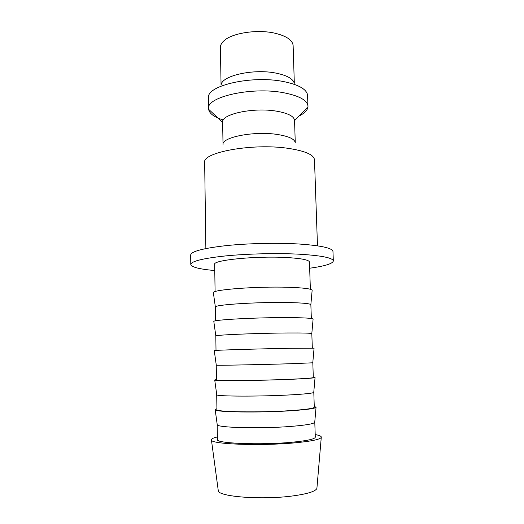 <?xml version="1.0" encoding="UTF-8"?>
<svg xmlns="http://www.w3.org/2000/svg" width="524" height="524" viewBox="0 0 524 524"><rect width="100%" height="100%" fill="white"/><g stroke="black" fill="none" stroke-linecap="round" stroke-linejoin="round"><path stroke-width="0.79" d="M317.478 245.822L314.485 159.82C313.909 154.698 304.961 150.84 287.637 148.266C252.227 143.072 201.995 152.425 204.661 162.506L205.867 248.546M295.261 142.842C294.809 139.076 288.783 136.279 277.189 134.445C254.075 130.823 221.456 137.288 223.028 144.604L222.635 122.21C221.056 114.153 253.511 107.125 276.534 111.167C288.089 113.21 294.095 116.308 294.56 120.448L295.261 142.842M298.988 116.073C304.595 113.282 307.588 110.191 307.968 106.817L307.981 106.221C307.392 100.267 299.211 95.754 283.445 92.696C251.422 86.565 206.161 96.966 208.539 108.651L208.578 109.241C209.41 113.616 214.309 117.193 223.283 119.989M307.981 106.221L307.523 94.687C306.134 88.87 297.999 84.469 283.111 81.482C252.155 75.279 208.015 85.209 208.428 97.11L208.539 108.651M294.226 83.159C292.955 78.698 286.87 75.345 275.958 73.111C253.446 68.48 221.442 75.777 221.148 84.947M190.782 264.443L190.677 254.985C191.214 251.428 202.873 248.33 225.641 245.684C247.76 243.346 277.183 242.678 299.047 244.014C321.14 245.559 332.445 248.062 332.969 251.507L333.323 260.959C332.819 257.821 321.494 255.568 299.368 254.206C277.471 253.04 247.983 253.714 225.824 255.895C203.004 258.352 191.326 261.201 190.782 264.443C191.522 267.161 199.52 269.192 214.768 270.541M309.664 268.223C324.828 266.133 332.714 263.71 333.323 260.959M315.199 434.547C319.614 435.365 321.638 436.322 321.264 437.409C320.053 439.459 311.256 441.274 294.868 442.846C260.644 446.121 211.107 444.214 211.441 440.094C211.021 439.02 212.993 437.972 217.362 436.937M316.961 487.706L316.902 488.368C315.703 491.342 307.771 493.844 293.113 495.887C262.603 500.138 218.403 496.772 218.292 490.778L218.2 490.117M314.767 422.017L314.734 422.344C313.647 423.844 305.767 425.2 291.102 426.398C260.736 428.887 216.936 427.722 217.231 424.722L217.185 424.401M314.786 422.128L315.284 437.16C314.963 439.092 307.051 440.795 291.56 442.282C260.199 445.269 215.298 443.37 217.408 439.551L217.172 424.519M314.262 406.29L316.044 407.318C314.95 408.524 306.815 409.657 291.626 410.705C260.146 412.879 214.755 412.185 215.194 409.781L216.923 408.668M313.765 392.24L313.752 392.417C312.717 393.255 304.863 394.087 290.191 394.906C259.891 396.603 216.268 396.439 216.753 394.788L216.726 394.611M313.797 392.312L314.289 407.181C313.942 408.399 306.062 409.539 290.643 410.606C259.446 412.761 214.827 411.975 216.936 409.565L216.707 394.69M313.293 377.156L315.055 377.549C314.02 378.073 305.905 378.662 290.709 379.324C259.301 380.679 214.1 381.02 214.729 380.005L216.464 379.52M312.782 362.805L289.287 363.767C259.053 364.691 215.606 365.516 216.281 365.195L216.274 365.163M312.815 362.818L313.306 377.529C312.933 378.04 305.079 378.629 289.739 379.297C258.692 380.634 214.355 380.935 216.471 379.893L216.242 365.176M314.072 348.165L289.805 348.29C258.463 348.846 213.445 350.222 214.264 350.563L214.27 350.602M312.324 348.047L311.813 333.585C310.883 333.113 303.075 332.91 288.397 332.982C258.227 333.133 214.958 334.954 215.816 335.936L216.012 350.405M313.09 319.214L313.103 319.031C312.18 318.199 304.117 317.727 288.914 317.61C257.638 317.374 212.803 319.771 213.812 321.454L213.838 321.638M311.341 318.507L310.856 304.667C309.979 303.547 302.204 302.833 287.512 302.538C257.408 301.942 214.316 304.739 215.357 307.005L215.547 320.845M312.114 290.591L312.147 290.263C311.276 288.77 303.232 287.768 288.03 287.27C256.819 286.261 212.168 289.674 213.366 292.674L213.412 293.001M215.095 291.613L214.67 264.338C212.534 260.173 255.784 255.778 286.209 257.507C301.254 258.378 309.009 259.884 309.461 262.026L310.365 289.281M294.318 83.237L293.132 45.667C292.621 40.158 286.523 35.999 274.838 33.182C257.363 29.141 232.263 32.979 224.076 40.682C221.6 42.87 220.375 45.123 220.407 47.448L221.062 85.032M294.567 120.631L307.968 106.817M316.902 488.368L321.264 437.409M314.734 422.344L316.044 407.318M313.752 392.417L315.055 377.549M312.776 362.837L314.072 348.126M311.813 333.585L313.103 319.031M310.856 304.667L312.147 290.263M215.357 307.005L213.366 292.674M215.816 335.936L213.812 321.454M216.281 365.195L214.264 350.563M216.753 394.788L214.729 380.005M217.231 424.722L215.194 409.781M218.292 490.778L211.441 440.094M222.635 122.393L208.578 109.241"/></g></svg>
